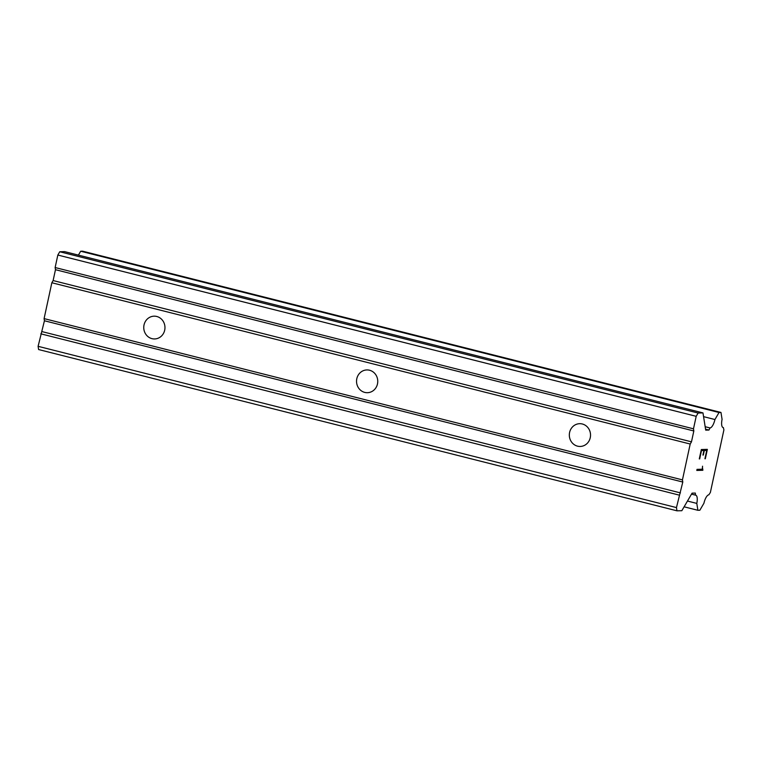 <?xml version="1.0" encoding="UTF-8"?>
<svg xmlns="http://www.w3.org/2000/svg" width="762" height="762" viewBox="0 0 762 762"><rect width="100%" height="100%" fill="white"/><g stroke="black" fill="none" stroke-linecap="round" stroke-linejoin="round"><path stroke-width="1.14" d="M156.753 316.478A11.382 10.611 88.6 0 1 164.916 328.736A11.382 10.611 88.6 0 1 154.648 338.947A11.382 10.611 88.6 0 1 151.962 338.642A11.382 10.611 88.6 0 1 143.808 326.374A11.382 10.611 88.6 0 1 154.076 316.173A11.382 10.611 88.6 0 1 156.753 316.478M369.541 370.237A11.382 10.611 88.6 0 1 377.704 382.495A11.382 10.611 88.6 0 1 367.436 392.697A11.382 10.611 88.6 0 1 364.75 392.401A11.382 10.611 88.6 0 1 356.587 380.133A11.382 10.611 88.6 0 1 366.855 369.932A11.382 10.611 88.6 0 1 369.541 370.237M582.33 423.996A11.382 10.611 88.6 0 1 590.483 436.255A11.382 10.611 88.6 0 1 580.215 446.456A11.382 10.611 88.6 0 1 577.539 446.161A11.382 10.611 88.6 0 1 569.376 433.892A11.382 10.611 88.6 0 1 579.644 423.691A11.382 10.611 88.6 0 1 582.33 423.996M702.974 412.909L64.618 251.631L59.75 251.755L57.836 255.041L55.131 267.538L55.474 269.691L53.121 280.559L51.845 282.75L44.091 318.611L44.434 320.764L38.1 346.319L38.614 349.548L676.97 510.816L676.456 507.587L682.79 482.041L682.447 479.889L690.201 444.027L691.477 441.836L693.83 430.968L693.487 428.815L696.192 416.319L698.116 413.033L702.974 412.909L705.707 430.13L708.946 430.044L710.022 427.939A8.715 3.058 104.2 0 0 714.937 419.529L719.033 412.509L720.976 412.452L722.071 419.348A8.706 3.058 104.2 0 0 723.128 427.568A8.706 3.058 104.2 0 0 723.376 427.596L723.9 429.892L710.365 492.471L708.841 494.814A8.706 3.058 104.2 0 0 703.936 503.225L699.84 510.245L697.887 510.292L696.801 503.406A8.706 3.058 104.2 0 0 695.744 495.186A8.706 3.058 104.2 0 0 695.487 495.148L695.325 493.071L692.077 493.147L681.838 510.702L676.97 510.816M720.976 412.452L82.62 251.184L80.677 251.231L78.41 255.118M706.726 450.466L704.279 450.513L706.726 450.466L704.926 458.772M704.307 450.523L703.326 455.057L704.279 450.513M702.926 455.066L703.907 450.533L701.488 450.59L703.878 450.523M701.488 450.59L699.697 458.905L701.469 450.59M699.287 458.915L701.326 449.523L707.365 449.37L705.326 458.762L707.336 449.37M702.878 470.059L702.497 467.773L702.831 470.287L696.792 470.44L697.03 469.354L702.288 469.221L702.545 466.211M696.792 470.43L702.802 470.278M51.845 282.75L690.201 444.027M44.091 318.611L682.447 479.889M53.121 280.559L691.477 441.836M55.474 269.691L693.83 430.968M55.131 267.538L693.487 428.815M57.836 255.041L696.192 416.319M59.75 251.755L698.116 413.033M705.555 429.187L708.946 430.044M705.164 426.71L710.022 427.939M703.574 416.652L714.937 419.529M80.677 251.231L719.033 412.509M722.89 427.472L723.376 427.596M684.105 506.806L697.887 510.292M687.467 501.044L696.801 503.406M691.505 494.138L695.487 495.148M38.1 346.319L676.456 507.587M40.805 333.823L679.161 495.1M42.081 331.622L680.437 492.9M44.434 320.764L682.79 482.041"/></g></svg>
